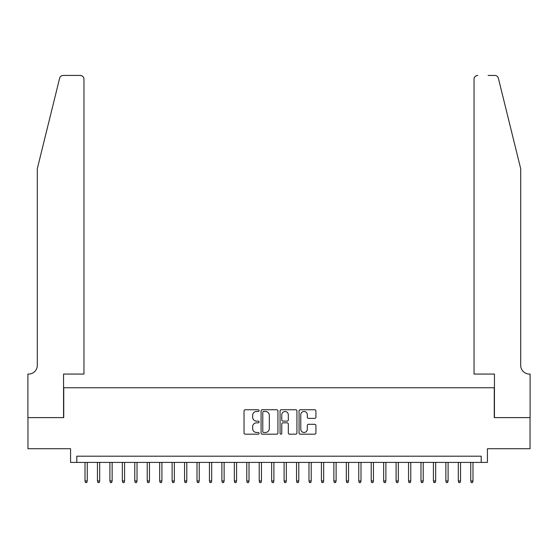 <?xml version="1.0" encoding="UTF-8"?>
<svg xmlns="http://www.w3.org/2000/svg" width="558" height="558" viewBox="0 0 558 558"><rect width="100%" height="100%" fill="white"/><g stroke="black" fill="none" stroke-linecap="round" stroke-linejoin="round"><path stroke-width="0.84" d="M259.093 410.611A0.858 0.858 0 0 0 258.235 409.753L245.262 409.753A1.221 1.221 0 0 0 244.041 410.981L244.041 432.959A1.221 1.221 0 0 0 245.262 434.187L258.235 434.187A0.858 0.858 0 0 0 259.093 433.329A0.858 0.858 0 0 0 258.235 432.471L256.554 432.471A3.906 3.906 0 0 1 252.648 428.565L252.648 426.73A3.906 3.906 0 0 1 256.554 422.825L258.235 422.825A0.858 0.858 0 0 0 259.093 421.974A0.858 0.858 0 0 0 258.235 421.116L256.554 421.116A3.906 3.906 0 0 1 252.648 417.21L252.648 415.375A3.906 3.906 0 0 1 256.554 411.469L258.235 411.469A0.858 0.858 0 0 0 259.093 410.611M314.691 418.367A1.221 1.221 0 0 0 315.919 417.147L315.919 410.981A1.221 1.221 0 0 0 314.691 409.753L300.281 409.753A1.221 1.221 0 0 0 299.06 410.981L299.06 432.959A1.221 1.221 0 0 0 300.281 434.187L314.691 434.187A1.221 1.221 0 0 0 315.919 432.959L315.919 425.51A1.221 1.221 0 0 0 314.691 424.289L308.525 424.289A1.221 1.221 0 0 0 307.305 425.51L307.305 429.207A3.264 3.264 0 0 1 304.04 432.471A3.264 3.264 0 0 1 300.769 429.207L300.769 414.734A3.264 3.264 0 0 1 304.04 411.469A3.264 3.264 0 0 1 307.305 414.734L307.305 417.147A1.221 1.221 0 0 0 308.525 418.367L314.691 418.367M481.198 462.408L487.42 462.408L487.42 448.723L530.037 448.723L530.037 417.614L494.262 417.614L494.262 387.754L63.738 387.754L63.738 417.614L27.963 417.614L27.963 448.723L70.58 448.723L70.58 462.408L481.198 462.408L481.198 456.186L76.802 456.186L76.802 462.408M277.933 410.981A1.221 1.221 0 0 0 276.712 409.753L262.295 409.753A1.221 1.221 0 0 0 261.074 410.981L261.074 432.959A1.221 1.221 0 0 0 262.295 434.187L276.712 434.187A1.221 1.221 0 0 0 277.933 432.959L277.933 410.981M281.288 409.753L295.705 409.753A1.221 1.221 0 0 1 296.926 410.981L296.926 432.959A1.221 1.221 0 0 1 295.705 434.187L289.532 434.187A1.221 1.221 0 0 1 288.312 432.959L288.312 424.045A1.221 1.221 0 0 0 287.091 422.825L282.997 422.825A1.221 1.221 0 0 0 281.776 424.045L281.776 433.329A0.858 0.858 0 0 1 280.925 434.187A0.858 0.858 0 0 1 280.067 433.329L280.067 410.981A1.221 1.221 0 0 1 281.288 409.753M263.641 411.469A0.858 0.858 0 0 0 262.783 412.32L262.783 431.62A0.858 0.858 0 0 0 263.641 432.471L265.413 432.471A3.906 3.906 0 0 0 269.319 428.565L269.319 415.375A3.906 3.906 0 0 0 265.413 411.469L263.641 411.469M288.312 414.796A3.264 3.264 0 0 0 285.047 411.525A3.264 3.264 0 0 0 281.776 414.796L281.776 419.895A1.221 1.221 0 0 0 282.997 421.116L287.091 421.116A1.221 1.221 0 0 0 288.312 419.895L288.312 414.796M87.25 480.947L86.755 482.565L85.513 482.565L85.011 480.947L87.25 480.947L87.25 462.408M85.011 480.947L85.011 462.408M59.615 78.273C60.564 76.223 60.564 76.223 59.615 78.273L37.295 168.753L37.295 365.357A8.712 8.712 0 0 1 28.584 374.062L27.9 374.062L27.9 417.614L63.549 417.614L63.549 374.062L83.958 374.062L83.958 79.166A3.732 3.732 0 0 0 80.219 75.435L63.235 75.435A3.732 3.732 0 0 0 59.615 78.273M69.896 75.435L80.219 75.435C82.472 75.672 83.721 76.913 83.958 79.166L83.958 374.062M37.295 365.357A8.712 8.712 0 0 1 28.584 374.062M513.862 141.014L498.385 78.273C497.436 76.223 497.436 76.223 498.385 78.273L520.705 168.753L520.705 365.357A8.712 8.712 0 0 0 529.416 374.062L530.1 374.062L530.1 417.614L494.451 417.614L494.451 374.062L474.042 374.062L474.042 79.166L474.042 374.062M488.104 75.435L494.765 75.435A3.732 3.732 0 0 1 498.385 78.273M477.781 75.435A3.732 3.732 0 0 0 474.042 79.166C474.279 76.913 475.528 75.672 477.781 75.435M520.705 365.357A8.712 8.712 0 0 0 529.416 374.062M99.694 480.947L99.198 482.565L97.957 482.565L97.455 480.947L99.694 480.947L99.694 462.408M97.455 480.947L97.455 462.408M112.137 480.947L111.642 482.565L110.4 482.565L109.898 480.947L112.137 480.947L112.137 462.408M109.898 480.947L109.898 462.408M124.58 480.947L124.085 482.565L122.837 482.565L122.342 480.947L124.58 480.947L124.58 462.408M122.342 480.947L122.342 462.408M137.024 480.947L136.529 482.565L135.28 482.565L134.785 480.947L137.024 480.947L137.024 462.408M134.785 480.947L134.785 462.408M149.467 480.947L148.972 482.565L147.724 482.565L147.228 480.947L149.467 480.947L149.467 462.408M147.228 480.947L147.228 462.408M161.911 480.947L161.415 482.565L160.167 482.565L159.672 480.947L161.911 480.947L161.911 462.408M159.672 480.947L159.672 462.408M174.354 480.947L173.859 482.565L172.61 482.565L172.115 480.947L174.354 480.947L174.354 462.408M172.115 480.947L172.115 462.408M186.797 480.947L186.302 482.565L185.054 482.565L184.559 480.947L186.797 480.947L186.797 462.408M184.559 480.947L184.559 462.408M199.241 480.947L198.746 482.565L197.497 482.565L197.002 480.947L199.241 480.947L199.241 462.408M197.002 480.947L197.002 462.408M211.684 480.947L211.189 482.565L209.941 482.565L209.445 480.947L211.684 480.947L211.684 462.408M209.445 480.947L209.445 462.408M224.128 480.947L223.625 482.565L222.384 482.565L221.889 480.947L224.128 480.947L224.128 462.408M221.889 480.947L221.889 462.408M236.571 480.947L236.069 482.565L234.827 482.565L234.332 480.947L236.571 480.947L236.571 462.408M234.332 480.947L234.332 462.408M249.014 480.947L248.512 482.565L247.271 482.565L246.776 480.947L249.014 480.947L249.014 462.408M246.776 480.947L246.776 462.408M261.458 480.947L260.956 482.565L259.714 482.565L259.219 480.947L261.458 480.947L261.458 462.408M259.219 480.947L259.219 462.408M273.901 480.947L273.399 482.565L272.158 482.565L271.655 480.947L273.901 480.947L273.901 462.408M271.655 480.947L271.655 462.408M286.345 480.947L285.842 482.565L284.601 482.565L284.099 480.947L286.345 480.947L286.345 462.408M284.099 480.947L284.099 462.408M298.781 480.947L298.286 482.565L297.044 482.565L296.542 480.947L298.781 480.947L298.781 462.408M296.542 480.947L296.542 462.408M311.224 480.947L310.729 482.565L309.488 482.565L308.986 480.947L311.224 480.947L311.224 462.408M308.986 480.947L308.986 462.408M323.668 480.947L323.173 482.565L321.931 482.565L321.429 480.947L323.668 480.947L323.668 462.408M321.429 480.947L321.429 462.408M336.111 480.947L335.616 482.565L334.375 482.565L333.872 480.947L336.111 480.947L336.111 462.408M333.872 480.947L333.872 462.408M348.555 480.947L348.059 482.565L346.811 482.565L346.316 480.947L348.555 480.947L348.555 462.408M346.316 480.947L346.316 462.408M360.998 480.947L360.503 482.565L359.254 482.565L358.759 480.947L360.998 480.947L360.998 462.408M358.759 480.947L358.759 462.408M373.441 480.947L372.946 482.565L371.698 482.565L371.203 480.947L373.441 480.947L373.441 462.408M371.203 480.947L371.203 462.408M385.885 480.947L385.39 482.565L384.141 482.565L383.646 480.947L385.885 480.947L385.885 462.408M383.646 480.947L383.646 462.408M398.328 480.947L397.833 482.565L396.585 482.565L396.089 480.947L398.328 480.947L398.328 462.408M396.089 480.947L396.089 462.408M410.772 480.947L410.276 482.565L409.028 482.565L408.533 480.947L410.772 480.947L410.772 462.408M408.533 480.947L408.533 462.408M423.215 480.947L422.72 482.565L421.471 482.565L420.976 480.947L423.215 480.947L423.215 462.408M420.976 480.947L420.976 462.408M435.659 480.947L435.163 482.565L433.915 482.565L433.42 480.947L435.659 480.947L435.659 462.408M433.42 480.947L433.42 462.408M448.102 480.947L447.6 482.565L446.358 482.565L445.863 480.947L448.102 480.947L448.102 462.408M445.863 480.947L445.863 462.408M460.545 480.947L460.043 482.565L458.802 482.565L458.306 480.947L460.545 480.947L460.545 462.408M458.306 480.947L458.306 462.408M472.989 480.947L472.486 482.565L471.245 482.565L470.75 480.947L472.989 480.947L472.989 462.408M470.75 480.947L470.75 462.408"/></g></svg>
